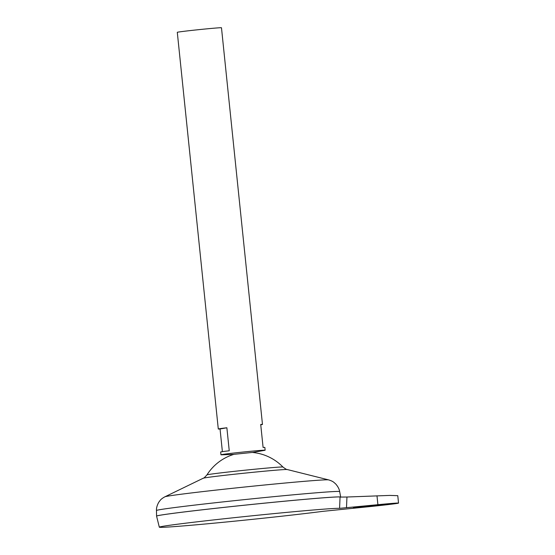 <?xml version="1.0" encoding="UTF-8"?>
<svg xmlns="http://www.w3.org/2000/svg" width="555" height="555" viewBox="0 0 555 555"><rect width="100%" height="100%" fill="white"/><g stroke="black" fill="none" stroke-linecap="round" stroke-linejoin="round"><path stroke-width="0.83" d="M366.501 506.736L353.431 507.756L360.223 506.777L388.417 504.134L366.501 506.736M252.476 452.457L264.298 450.41A22.214 0.437 174.1 0 0 265.137 450.202A22.214 0.437 174.1 0 0 248.626 451.486A22.214 0.437 174.1 0 0 220.952 454.767A22.214 0.437 174.1 0 0 221.813 454.802L233.801 454.385M206.966 474.879A38.191 0.749 174.1 0 1 208.194 474.574A38.191 0.749 174.1 0 1 254.558 469.246A38.191 0.749 174.1 0 1 282.932 467.026A48.597 48.597 0 0 0 252.296 452.443L233.974 454.33A48.597 48.597 0 0 0 206.966 474.879C204.781 477.335 203.532 478.452 203.234 478.223L164.911 496.794C162.608 498.036 161.019 499.243 160.145 500.416L158.82 502.178C156.031 507.041 156.468 510.316 156.461 510.524L156.579 516.094A92.546 1.811 174.1 0 0 156.579 516.108A92.546 1.811 174.1 0 1 271.901 502.435A92.546 1.811 174.1 0 1 340.687 497.093L340.687 497.141M265.137 450.202L264.853 447.441A22.214 0.437 174.1 0 0 263.091 447.448L260.711 424.443A22.214 0.437 -5.9 0 1 262.473 424.429A22.214 0.437 -5.9 0 1 260.746 424.776M262.473 424.429L221.48 27.75A22.214 0.437 174.1 0 0 204.968 29.033A22.214 0.437 174.1 0 0 177.295 32.315L218.288 428.994A22.214 0.437 -5.9 0 1 226.87 427.766L229.25 450.771A22.214 0.437 174.1 0 0 220.661 452.006L220.952 454.767M340.659 497.044A92.525 1.811 174.1 0 0 271.901 502.414A92.546 1.811 174.1 0 0 156.579 516.094M282.932 467.026C285.582 468.989 287.025 469.821 287.268 469.537L328.588 479.881C331.092 480.623 332.896 481.476 333.985 482.448L335.65 483.904C339.369 488.095 339.611 491.39 339.667 491.591L340.687 497.065A92.546 1.811 174.1 0 0 340.687 497.065A92.546 1.811 174.1 0 0 271.901 502.414A92.525 1.811 174.1 0 0 156.6 516.067M226.926 521.929A90.958 1.783 174.1 0 0 322.677 511.363L363.941 507.194A27.764 0.541 -5.9 0 0 398.539 503.094A27.764 0.541 -5.9 0 0 377.906 504.696L339.584 508.338A90.958 1.783 174.1 0 0 272.665 513.736A90.958 1.783 174.1 0 0 159.32 527.188A90.958 1.783 174.1 0 0 226.926 521.929M339.584 508.338L340.055 497.086L346.951 497.016L346.493 507.776M222.388 451.659L220.044 428.987A22.214 0.437 -5.9 0 1 218.288 428.994M220.044 428.987L226.87 427.766M398.539 503.094L397.775 495.677L389.86 495.414L346.951 497.016M339.667 491.591A92.088 1.804 174.1 0 0 271.215 496.912A92.088 1.804 174.1 0 0 156.461 510.524M328.588 479.881A82.397 1.616 174.1 0 0 267.475 484.716A82.397 1.616 174.1 0 0 164.911 496.794M287.268 469.537A42.298 0.826 174.1 0 0 255.897 472.014A42.298 0.826 174.1 0 0 203.234 478.223M376.984 495.795L377.906 504.696M159.32 527.188L156.579 516.122"/></g></svg>
